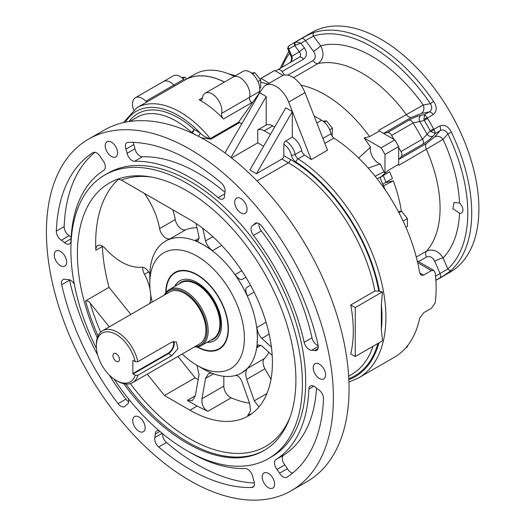 <?xml version="1.0" encoding="UTF-8"?>
<svg xmlns="http://www.w3.org/2000/svg" width="526" height="526" viewBox="0 0 526 526"><rect width="100%" height="100%" fill="white"/><g stroke="black" fill="none" stroke-linecap="round" stroke-linejoin="round"><path stroke-width="0.79" d="M182.187 353.998A66.868 38.608 -120 0 0 197.086 365.386A66.868 38.608 -120 0 0 244.373 338.087A66.868 38.608 -120 0 0 197.086 256.182A66.868 38.608 -120 0 0 149.805 283.488A66.868 38.608 -120 0 0 152.211 302.082M165.782 292.686A44.276 25.564 60 0 1 197.086 274.638L197.086 274.638A44.276 25.564 60 0 1 228.396 328.862A44.276 25.564 60 0 1 197.105 346.943M111.413 156.465A8.764 5.056 -120 0 0 115.792 156.899A8.764 5.056 -120 0 0 115.792 146.78A8.764 5.056 -120 0 0 107.028 141.724A8.764 5.056 -120 0 0 105.687 148.746A8.764 5.056 -120 0 0 111.413 156.465M60.444 265.689A8.764 5.056 -120 0 0 64.823 266.123A8.764 5.056 -120 0 0 64.823 256.004A8.764 5.056 -120 0 0 56.065 250.948A8.764 5.056 -120 0 0 54.717 257.97A8.764 5.056 -120 0 0 60.444 265.689M138.943 431.3A8.764 5.056 -120 0 0 143.328 431.734A8.764 5.056 -120 0 0 143.328 421.622A8.764 5.056 -120 0 0 134.564 416.559A8.764 5.056 -120 0 0 133.223 423.581A8.764 5.056 -120 0 0 138.943 431.3M268.411 487.694A8.764 5.056 -120 0 0 272.797 488.128A8.764 5.056 -120 0 0 272.797 478.009A8.764 5.056 -120 0 0 264.032 472.953A8.764 5.056 -120 0 0 262.691 479.975A8.764 5.056 -120 0 0 268.411 487.694M240.882 212.859A8.764 5.056 -120 0 0 245.261 213.293A8.764 5.056 -120 0 0 245.261 203.174A8.764 5.056 -120 0 0 236.496 198.118A8.764 5.056 -120 0 0 235.155 205.14A8.764 5.056 -120 0 0 240.882 212.859M319.381 378.47A8.764 5.056 -120 0 0 323.766 378.911A8.764 5.056 -120 0 0 323.766 368.792A8.764 5.056 -120 0 0 315.002 363.729A8.764 5.056 -120 0 0 313.66 370.751A8.764 5.056 -120 0 0 319.381 378.47M189.912 480.613A202.918 117.153 -120 0 0 291.371 490.659A202.918 117.153 -120 0 0 291.371 256.346A202.918 117.153 -120 0 0 88.453 139.193A202.918 117.153 -120 0 0 57.347 301.792A202.918 117.153 -120 0 0 189.912 480.613M114.109 379.101A163.718 94.522 -120 0 0 186.651 450.486A163.718 94.522 -120 0 0 268.51 458.593L271.771 456.713A163.718 94.522 -120 0 0 271.771 267.668A163.718 94.522 -120 0 0 108.054 173.139L104.792 175.026A163.718 94.522 -120 0 0 96.436 348.488M159.03 430.682A7.377 4.261 -120 0 0 156.768 430.906A7.377 4.261 -120 0 0 155.242 434.108A23.059 13.314 -120 0 1 154.828 437.573A7.377 4.261 -120 0 0 158.694 447.021A189.084 109.165 -120 0 0 251.658 487.51A7.377 4.261 -120 0 0 252.934 487.168A7.377 4.261 -120 0 0 253.894 480.718A23.059 13.314 -120 0 1 252.717 476.569A7.377 4.261 -120 0 0 245.267 468.561A168.333 97.185 -120 0 1 188.269 451.407M218.132 197.691A7.377 4.261 -120 0 0 223.057 198.946A7.377 4.261 -120 0 0 224.582 195.744A23.059 13.314 -120 0 1 224.996 192.279A7.377 4.261 -120 0 0 221.13 182.831A189.084 109.165 -120 0 0 128.166 142.342A7.377 4.261 -120 0 0 126.891 142.684A7.377 4.261 -120 0 0 125.931 149.134A23.059 13.314 -120 0 1 127.108 153.29A7.377 4.261 -120 0 0 134.557 161.291A168.333 97.185 -120 0 1 218.132 197.691L224.72 193.89M275.946 459.579A7.377 4.261 -120 0 0 276.978 469.462A23.059 13.314 -120 0 1 279.543 473.209A7.377 4.261 -120 0 0 286.795 477.253A7.377 4.261 -120 0 0 286.894 477.194A189.084 109.165 -120 0 0 323.49 398.774A7.377 4.261 -120 0 0 318.546 389.641A23.059 13.314 -120 0 1 315.35 387.235A7.377 4.261 -120 0 0 310.373 385.939A7.377 4.261 -120 0 0 308.847 389.076A168.333 97.185 -120 0 1 275.946 459.579L283.77 455.056A168.333 97.185 -120 0 0 316.501 388.188M304.166 342.347A7.377 4.261 -120 0 0 311.648 350.277A23.059 13.314 -120 0 1 314.627 350.566A7.377 4.261 -120 0 0 316.797 350.316A7.377 4.261 -120 0 0 318.112 345.102A189.084 109.165 -120 0 0 261.744 226.187A7.377 4.261 -120 0 0 255.255 223.261A7.377 4.261 -120 0 0 254.564 223.846A23.059 13.314 -120 0 1 252.546 225.595A7.377 4.261 -120 0 0 253.493 235.444A168.333 97.185 -120 0 1 304.166 342.347L311.99 337.823A168.333 97.185 -120 0 0 261.317 230.927L253.493 235.444M103.878 170.279A7.377 4.261 -120 0 0 102.846 160.391A23.059 13.314 -120 0 1 100.282 156.643A7.377 4.261 -120 0 0 93.03 152.599A7.377 4.261 -120 0 0 92.931 152.658A189.084 109.165 -120 0 0 56.335 231.085A7.377 4.261 -120 0 0 61.279 240.218A23.059 13.314 -120 0 1 64.474 242.617A7.377 4.261 -120 0 0 69.458 243.919A7.377 4.261 -120 0 0 70.977 240.776A168.333 97.185 -120 0 1 103.878 170.279M74.278 284.073A7.377 4.261 -120 0 0 68.176 279.576A23.059 13.314 -120 0 1 65.198 279.286A7.377 4.261 -120 0 0 63.028 279.543A7.377 4.261 -120 0 0 61.713 284.75A189.084 109.165 -120 0 0 118.08 403.666A7.377 4.261 -120 0 0 124.577 406.598A7.377 4.261 -120 0 0 125.26 406.006A23.059 13.314 -120 0 1 127.279 404.257A7.377 4.261 -120 0 0 128.489 398.807M249.613 97.257A4.609 2.663 -120 0 0 251.546 102.787L223.497 118.981A4.609 2.663 60 0 1 221.571 113.445L249.613 97.257A13.834 7.989 -120 0 0 245.451 82.589A13.834 7.989 -120 0 0 234.057 76.632A13.834 7.989 -120 0 0 233.215 77.013L205.173 93.207A13.834 7.989 -120 0 0 202.372 98.25A4.609 2.663 60 0 1 201.438 99.933A4.609 2.663 60 0 1 199.196 99.743L202.418 97.882M355.247 307.585L355.247 356.536L382.487 340.809L381.337 329.598L381.337 304.396L382.487 291.858L355.247 307.585L350.73 304.975L374.86 291.042A125.905 72.687 -120 0 0 288.399 162.797L281.877 159.036L256.438 173.718L249.916 169.957L285.789 107.823L292.311 111.591L292.311 137.194A13.834 7.989 60 0 1 301.687 150.673A4.609 2.663 -120 0 0 304.607 155.045A132.361 76.415 60 0 1 311.221 159.608L327.527 150.193L304.975 92.648A20.751 11.98 -120 0 0 281.936 75.922L265.63 85.33A20.751 11.98 -120 0 0 263.329 87.454L238.83 121.841A86.705 50.055 60 0 1 238.975 122.025A1.848 1.065 60 0 0 239.613 122.584L241.763 123.827M355.247 356.536L350.73 353.926A125.905 72.687 -120 0 0 350.73 304.975M382.487 291.858L379.502 291.463A129.593 74.817 -120 0 0 296.006 162.126A7.377 4.261 60 0 1 291.332 155.131A11.066 6.391 -120 0 0 283.83 144.348L283.83 155.643L290.352 159.411A128.666 74.284 60 0 1 378.832 291.075L374.86 291.042M379.502 291.463L378.832 291.075M231.565 157.958L257.74 142.842L257.74 129.902L266.222 125.01A13.834 7.989 60 0 1 272.744 125.898L274.697 127.029M257.74 142.842L263.611 146.235M270.463 134.373L264.262 130.796A13.834 7.989 -120 0 0 257.74 129.902M123.406 122.624L136.826 107.797A86.705 50.055 60 0 1 210.275 138.588A1.848 1.065 -120 0 0 210.919 139.153L201.215 137.773M251.546 102.787A86.705 50.055 60 0 1 252.033 103.306M223.497 118.981A86.705 50.055 -120 0 0 199.196 99.743M136.826 107.797L185.086 79.932A86.705 50.055 60 0 1 224.451 82.076M283.83 144.348A2.768 1.598 -60 0 1 285.789 140.961L292.311 137.194M197.086 365.386L203.608 369.153A76.092 43.934 60 0 0 241.658 372.921L247.483 368.391L264.282 358.693A76.092 43.934 -120 0 0 268.924 352.4M264.282 358.693A9.225 5.326 -120 0 0 264.966 368.805L246.707 379.351L254.301 400.799L266.958 393.494M271.008 379.272L264.966 368.805M213.51 373.808L205.567 378.391L201.977 398.734L223.826 386.117L223.826 376.268M223.826 386.117A9.225 5.326 -120 0 0 231.19 397.84A116.68 67.367 -120 0 0 249.58 403.166M149.805 283.488L149.805 275.953A76.092 43.934 60 0 1 165.565 241.118A76.092 43.934 60 0 1 203.608 244.886L195.047 240.579L199.203 238.179M196.967 227.765A76.092 43.934 -120 0 0 185.823 229.73A9.225 5.326 60 0 1 175.257 219.572A55.342 31.954 -120 0 0 172.811 209.789M165.565 241.118L166.867 240.369A76.092 43.934 60 0 1 170.168 238.765A9.225 5.326 60 0 1 159.602 228.613A55.342 31.954 -120 0 0 144.394 193.377M221.683 245.353L212.497 250.652L203.608 244.886A76.092 43.934 60 0 1 241.658 285.053L235.142 274.565L241.756 270.745M254.097 292.121L247.483 295.934L241.658 285.053A76.092 43.934 60 0 1 257.418 338.087L256.866 327.507L266.057 322.201M98.046 335.805A154.493 89.196 60 0 1 85.56 300.898L109.04 287.347L130.816 314.43M85.56 300.898C87.369 300.629 88.914 301.365 90.209 303.121A151.731 87.599 -120 0 0 100.663 332.149M151.455 177.071A151.731 87.599 -120 0 0 121.328 180.063L189.912 219.658A116.68 67.367 -120 0 1 266.136 322.477A116.68 67.367 -120 0 1 248.252 415.974A116.68 67.367 -120 0 1 189.912 410.195L164.474 395.513L147.3 374.144M109.29 326.856L90.209 303.121M164.474 395.513L195.133 377.813L198.177 379.568M177.952 356.444L195.133 377.813M118.554 179.149A154.493 89.196 -120 0 0 95.837 250.251A9.225 5.326 60 0 1 97.737 245.609A9.225 5.326 60 0 1 105.082 248.338A55.342 31.954 -120 0 0 141.369 267.169A9.225 5.326 60 0 1 149.831 273.908M102.346 246.063A9.225 5.326 -120 0 0 102.36 246.484A154.493 89.196 -120 0 0 109.04 287.347M123.82 383.73A154.493 89.196 -120 0 0 186.651 442.958A154.493 89.196 -120 0 0 263.901 450.604A154.493 89.196 -120 0 0 263.901 272.212A154.493 89.196 -120 0 0 109.408 183.015A154.493 89.196 -120 0 0 97.284 337.758M261.021 345.253L256.866 347.653L257.418 338.087A76.092 43.934 60 0 1 241.658 372.921M121.328 180.063L117.824 179.11M251.744 413.699L247.588 415.238L248.772 414.554M231.19 397.84L207.869 411.306L197.086 406.052L187.302 400.404L195.31 395.782L192.352 400.608L187.302 400.404M291.371 490.659L307.026 481.625A202.918 117.153 -120 0 0 307.026 247.312A202.918 117.153 -120 0 0 104.109 130.159L88.453 139.193M268.51 458.593A163.718 94.522 -120 0 0 268.51 269.549A163.718 94.522 -120 0 0 104.792 175.026M221.571 113.445A13.834 7.989 -120 0 0 216.929 98.165A13.834 7.989 -120 0 0 205.173 93.207M146.807 102.031A4.609 2.663 60 0 1 145.86 101.235A13.834 7.989 -120 0 0 135.386 97.724A13.834 7.989 -120 0 0 133.624 109.921M145.86 101.235L173.902 85.048A13.834 7.989 -120 0 0 163.428 81.537A13.834 7.989 -120 0 0 163.369 81.569M149.818 303.463A33.204 19.173 -120 0 0 150.719 294.691M150.074 289.504A33.204 19.173 -120 0 0 144.472 274.309L148.661 271.889M142.776 267.267A9.225 5.326 -120 0 0 144.472 274.309M256.866 347.653L258.273 344.846L261.836 345.904L272.192 355.398M269.154 334.148L261.836 338.376L271.409 347.153M261.836 338.376C259.167 335.608 257.51 331.985 256.866 327.507M247.483 295.934C245.504 291.582 245.241 288.754 246.707 287.459L250.514 285.263M235.142 274.565C237.923 278.458 240.244 280.095 242.098 279.47L245.898 277.274M212.497 250.652C208.94 247.858 206.633 244.61 205.567 240.915L202.753 228.231M195.047 240.579L198.184 240.763L199.045 237.147L196.001 223.432M196.954 365.307L199.045 374.63L195.31 395.782M207.869 411.306C203.516 408.794 201.55 404.606 201.977 398.734M205.567 378.391L208.526 373.565L211.445 373.013M235.142 375.518C237.923 375.268 240.244 377.431 242.098 382.014L249.686 403.462L250.56 410.405L248.206 414.968L247.588 415.238M258.937 406.96L254.301 400.799M246.707 379.351C245.241 374.545 245.504 370.896 247.483 368.391M311.221 159.608L288.669 102.064A20.751 11.98 -120 0 0 265.63 85.33M224.964 152.928L259.699 92.76L266.222 96.528L266.222 125.01M281.877 159.036A2.768 1.598 120 0 0 283.83 155.643M256.438 173.718L292.311 111.591M231.006 157.517L266.222 96.528M173.902 85.048A4.609 2.663 -120 0 0 174.856 85.843A4.609 2.663 -120 0 1 173.869 85.008A13.834 7.989 -120 0 0 163.428 81.53L173.212 75.882A13.834 7.989 -120 0 1 183.653 79.36A4.609 2.663 -120 0 0 184.593 80.149M238.975 122.025L210.275 138.588C206.527 137.911 203.108 136.004 200.031 132.868A2.768 1.598 -60 0 1 198.21 136.175M292.305 43.763A138.351 79.88 60 0 1 292.311 43.757L311.872 32.461L292.305 43.763A138.351 79.88 60 0 0 289.339 45.631A2.768 2.255 55.7 0 0 289.221 45.703A2.768 2.255 55.7 0 0 288.827 49.115L288.011 49.431L290.937 56.19A4.609 0.736 -23.4 0 0 291.91 56.236L299.399 51.916L294.777 45.683A2.768 2.255 -115.7 0 1 295.408 42.126L295.691 41.981A2.768 1.815 63.5 0 0 295.375 45.21L300.964 43.217L304.469 47.945C307.394 52.679 307.066 56.42 303.482 59.162L281.962 71.589A4.609 2.663 -120 0 0 277.846 69.682L299.366 57.255C301.128 55.901 301.142 54.119 299.399 51.916A4.609 0.736 -36.6 0 1 304.469 47.945M430.939 131.638L430.229 130.757A135.59 78.282 -120 0 0 424.285 120.454L423.877 119.395A2.768 0.48 -20.3 0 1 427.355 118.002L427.559 118.422L424.285 120.454L413.166 122.959L391.646 135.386A4.609 2.663 -120 0 0 387.53 132.539L409.05 120.112C413.337 117.778 417.355 116.167 421.109 115.286A4.609 3.695 79.1 0 0 419.656 121.342L427.145 134.314L430.229 130.757L433.628 128.936L433.891 129.324A2.768 0.48 140.3 0 1 430.939 131.638L435.462 133.387L433.122 136.089C430.478 138.897 427.079 141.573 422.911 144.117L401.384 156.544A4.609 2.663 -120 0 0 400.976 151.554L422.503 139.127L427.145 134.314A4.609 3.695 40.9 0 0 433.122 136.089M311.872 32.461A138.351 79.88 60 0 1 450.23 112.34A138.351 79.88 60 0 1 450.23 272.1L435.876 280.384M288.307 49.286A2.768 2.571 -127.1 0 1 288.932 45.907L288.932 45.907A2.768 2.571 -127.1 0 1 289.103 45.795M435.548 276.124L447.869 268.97A135.59 78.282 -120 0 0 447.869 133.834L451.374 132.223C448.54 126.398 444.661 124.314 439.723 125.957L433.891 129.324L435.462 133.387L440.025 130.75C443.043 129.153 445.66 130.185 447.869 133.834L443.07 139.377L399.024 165.236A6.457 3.728 60 0 1 398.662 164.296L398.662 147.536L400.976 151.554M416.29 257.056L426.415 251.204C432.872 248.528 438.421 250.751 443.07 257.885L447.869 268.97A2.768 2.242 47.3 0 0 451.374 270.114C448.54 272.56 444.654 275.183 439.723 277.984L435.863 280.213M290.937 56.19C292.351 57.794 290.681 63.574 290.03 62.647C291.91 61.226 292.535 59.09 291.91 56.236L288.827 49.115A135.59 78.282 -120 0 1 294.777 45.683L295.375 45.21M421.109 115.286L424.613 114.609L429.183 111.972C432.063 110.151 432.484 107.376 430.432 103.642A135.59 78.282 -120 0 0 313.404 36.07A2.768 2.242 72.7 0 1 314.167 32.467C310.629 33.69 306.415 35.742 301.523 38.615L295.691 41.981L300.964 43.217L313.404 36.07L320.61 45.775C324.457 53.376 323.608 59.293 318.059 63.534L293.521 77.703M391.646 135.386L393.961 139.403L394.829 139.903L381.133 147.806L364.117 137.99L369.561 136.609L379.45 131.027A6.457 3.728 60 0 1 378.819 130.238L423.233 105.022L430.432 103.642L433.582 101.406C437.211 106.771 437.08 111.183 433.187 114.629L427.355 118.002L424.613 114.609L423.877 119.395M398.662 159.792A6.457 3.728 60 0 1 398.991 159.312L426.382 143.493L434.706 136.898A6.457 5.168 -139.1 0 1 443.07 139.377A124.057 71.628 60 0 1 459.533 203.049L454.03 202.477L452.899 208.71L459.533 213.227A6.457 3.728 -120 0 0 461.565 213.037A6.457 3.728 -120 0 0 459.533 203.049M459.533 213.227A124.057 71.628 60 0 1 443.07 257.885A6.457 1.032 -23.4 0 0 434.706 261.251C432.642 257.142 429.867 255.761 426.382 257.096L418.551 261.613M287.768 75.159L312.95 60.615C315.843 58.274 316.034 55.177 313.509 51.331A6.457 1.032 143.4 0 0 320.61 45.775A124.057 71.628 60 0 1 423.233 105.022A6.457 5.168 -100.9 0 1 421.201 113.511L411.325 117.416L383.934 133.229A6.457 3.728 60 0 1 383.349 133.275L393.961 139.403M398.991 159.312L401.384 156.544M283.087 75.389L275.525 71.023L299.366 57.255A4.609 2.663 60 0 1 303.482 59.162M284.52 75.034L281.962 71.589M387.53 132.539L383.934 133.229M272.718 71.582A124.057 71.628 60 0 1 274.664 70.523L260.968 78.433A124.057 71.628 60 0 0 259.877 79.005L272.718 71.582M275.525 71.023L274.664 70.523M379.45 131.027L383.349 133.275M394.829 139.903A124.057 71.628 60 0 1 398.662 146.544L398.662 147.536M381.133 147.806A124.057 71.628 60 0 1 384.966 154.447L398.662 146.544M358.66 158.043L370.495 147.201A11.533 6.654 -120 0 0 380.173 163.967L368.18 168.018M269.273 83.226L260.968 78.433M380.173 163.967A109 62.929 60 0 1 383.941 171.792L384.966 173.225L384.966 154.447M364.117 137.99A109 62.929 60 0 1 370.495 147.201M385.163 182.706L393.31 180.878A110.223 63.639 60 0 1 401.41 211.281M393.31 180.878L383.526 185.856M384.966 173.225L388.556 170.253L398.662 164.296M398.662 164.421A110.223 63.639 60 0 1 399.024 165.236M379.345 130.961A110.223 63.639 -120 0 0 378.819 130.238M375.15 176.269L383.941 171.792M300.951 85.186A110.223 63.639 60 0 1 369.561 136.609M392.442 178.485L389.674 171.785L392.442 178.485L385.992 182.206A9.225 1.696 -22.4 0 0 383 184.639M388.556 170.253L380.975 176.789L377.109 178.755M380.975 176.789L389.681 171.759L383.23 175.5L385.992 182.206M181.569 77.526L185.02 77.217L186.493 79.045M383.23 175.5A9.225 1.696 157.6 0 0 380.232 178.222A9.225 1.696 157.6 0 1 380.232 178.222L385.328 190.044M323.102 121.204L326.554 120.895L332.419 128.199L332.11 136.208M251.356 73.009L254.808 72.7L260.679 79.998L260.679 87.829L259.686 88.401M407.426 345.884L407.426 346.897L405.789 347.837M398.313 211.557L401.555 211.268L407.426 218.573L407.426 226.397L405.894 227.278M228.718 73.89L235.563 75.659M260.679 82.155L267.898 84.022M185.02 77.217L182.772 78.519M332.419 128.199L329.703 129.764M326.554 120.895L324.299 122.196M260.679 79.998L257.964 81.569M254.808 72.7L252.559 73.995M407.426 218.573L403.08 221.078M401.555 211.268L398.951 212.774M224.503 82.043A86.77 50.095 -120 0 0 185.053 79.873L194.837 74.225A86.77 50.095 -120 0 1 225.943 72.864L226.916 73.206A86.77 50.095 -120 0 1 234.287 76.395M304.607 155.045L298.084 158.813A132.361 76.415 60 0 1 379.844 275.624A132.361 76.415 60 0 1 358.489 377.964L394.362 357.253A132.361 76.415 -120 0 0 419.702 318.066L423.601 312.786L431.425 308.262L435.206 302.917A132.361 76.415 60 0 0 435.206 272.79L433.897 270.476L431.432 270.607L423.601 275.131L421.122 275.256L419.702 272.876A132.361 76.415 -120 0 0 333.957 138.101A4.609 2.663 60 0 1 331.032 133.729A13.834 7.989 -120 0 0 321.662 120.25L314.075 115.871M259.351 93.036A4.609 2.663 60 0 1 259.403 91.57A13.834 7.989 -120 0 0 254.735 76.303A13.834 7.989 -120 0 0 242.999 71.365L233.242 77M252.059 103.267A86.77 50.095 -120 0 0 251.56 102.741A4.609 2.663 60 0 1 249.626 97.218A13.834 7.989 -120 0 0 245.438 82.569A13.834 7.989 -120 0 0 234.057 76.632M185.053 79.873A86.77 50.095 -120 0 0 183.383 80.919M162.56 433.648A7.377 4.261 -120 0 0 166.518 442.504A189.084 109.165 -120 0 0 254.42 482.96M224.983 192.345A168.333 97.185 -120 0 0 142.388 156.774L134.557 161.291M133.236 142.375A7.377 4.261 -120 0 0 133.762 144.617L125.931 149.134M133.762 144.617A23.059 13.314 -120 0 1 134.939 148.766A7.377 4.261 -120 0 0 142.388 156.774M283.77 455.056A7.377 4.261 -120 0 0 284.803 464.945L276.978 469.462M292.666 473.032A7.377 4.261 -120 0 1 287.374 468.692A23.059 13.314 -120 0 0 284.803 464.945M311.99 337.823A7.377 4.261 -120 0 0 318.204 345.589M258.937 223.622A7.377 4.261 -120 0 0 261.317 230.927M94.982 152.303A189.084 109.165 -120 0 0 64.165 226.561A7.377 4.261 -120 0 0 69.11 235.694L61.279 240.218M71.155 237.147A23.059 13.314 -120 0 0 69.11 235.694M69.445 279.747A7.377 4.261 -120 0 0 69.544 280.233A189.084 109.165 -120 0 0 97.632 354.951M109.112 374.828A189.084 109.165 -120 0 0 125.905 399.149A7.377 4.261 -120 0 0 128.712 401.713M175.342 272.751A43.809 25.294 60 0 1 175.506 272.652A43.809 25.294 60 0 1 197.25 274.73M228.396 328.671A43.809 25.294 60 0 1 219.322 348.541A43.809 25.294 60 0 1 219.158 348.633M166.111 292.265A43.809 25.294 60 0 1 175.184 272.843A43.809 25.294 60 0 1 226.548 316.724A43.809 25.294 60 0 1 218.994 348.725A43.809 25.294 60 0 1 197.638 346.871M174.737 286.414A34.591 19.968 60 0 1 179.793 280.831A34.591 19.968 60 0 1 220.341 315.475A34.591 19.968 60 0 1 214.384 340.736A34.591 19.968 60 0 1 207.02 342.327M210.814 340.138A32.743 18.903 -120 0 0 219.427 315.035A32.743 18.903 -120 0 0 197.414 283.862A32.743 18.903 -120 0 0 178.531 284.218M214.542 340.644A34.591 19.968 60 0 1 207.343 342.137M175.066 286.223A34.591 19.968 60 0 1 179.958 280.739M164.368 295.06A32.283 18.64 60 0 1 169.208 289.602L180.944 282.83A32.283 18.64 60 0 1 218.796 315.159A32.283 18.64 60 0 1 213.227 338.744L201.491 345.523A32.283 18.64 60 0 1 194.344 346.982M171.798 355.681L177.926 348.784L176.368 341.953L171.798 342.124L137.884 361.704L135.221 361.671A28.134 16.24 -120 0 0 113.248 333.05A28.134 16.24 -120 0 0 96.324 345.99A28.134 16.24 -120 0 0 116.213 380.449A28.134 16.24 -120 0 0 135.221 375.229L137.884 375.262L171.798 355.681L168.064 353.222A7.929 4.583 120 0 0 173.343 341.519M195.08 346.562A31.363 18.108 -120 0 0 200.373 308.887A31.363 18.108 -120 0 0 165.098 294.639M96.324 345.99L96.324 344.484A29.975 17.305 60 0 1 102.531 330.762L169.707 291.976A29.975 17.305 60 0 1 199.683 309.288A29.975 17.305 60 0 1 199.683 343.899L132.506 382.685A29.975 17.305 60 0 1 117.515 381.199L116.213 380.449M169.208 289.602A32.283 18.64 60 0 1 201.491 308.243A32.283 18.64 60 0 1 201.491 345.523M102.531 330.762A29.975 17.305 60 0 1 137.884 361.704M137.884 375.262A29.975 17.305 60 0 1 132.506 382.685M133.104 360.448L135.221 361.671M132.848 360.599L132.848 373.559L168.064 353.222M173.856 341.433A8.304 4.793 -60 0 1 168.327 353.676L133.104 374.006L132.848 373.559M133.104 374.006L135.221 375.229M119.474 359.357A4.609 2.663 -120 0 0 115.049 353.288A4.609 2.663 -120 0 0 113.905 358.811A4.609 2.663 -120 0 0 119.257 360.58A4.609 2.663 -120 0 0 119.474 359.357M348.843 379.693A129.593 74.817 -120 0 0 378.884 342.886M377.951 343.425A128.666 74.284 60 0 1 348.797 378.727M381.337 329.598A129.593 74.817 -120 0 0 381.337 304.396M257.01 180.924L288.399 162.797A2.768 1.598 120 0 0 290.352 159.411M348.653 376.189L351.348 374.63A125.905 72.687 -120 0 0 373.065 346.246M264.262 130.796L272.744 125.898M210.919 139.153L239.613 122.584M195.889 134.998L191.99 132.743L191.642 132.946M285.789 140.961A13.834 7.989 60 0 1 295.165 154.44L301.687 150.673M170.168 238.765L185.823 229.73M128.955 121.572A81.168 46.86 60 0 1 193.949 129.357L200.031 132.868A83.936 48.458 -120 0 0 125.444 122.183M95.837 250.251L102.36 246.484M264.545 450.223A154.493 89.196 60 0 1 187.96 442.202A154.493 89.196 60 0 1 125.898 384.046M130.369 383.605A151.731 87.599 -120 0 0 290.069 417.164M189.912 410.195L197.086 406.052M190.958 132.637L191.451 132.348A78.4 45.262 -120 0 0 137.062 117.245L129.784 121.447M159.602 228.613L175.257 219.572M205.567 240.915L212.885 236.687M288.669 102.064L304.975 92.648M291.332 155.131A2.768 1.072 -12.7 0 0 295.165 154.44A4.609 2.663 -120 0 0 298.084 158.813A2.768 1.499 -57 0 0 296.006 162.126M191.451 132.348A2.768 1.598 -120 0 0 191.99 132.743A2.768 1.598 -60 0 0 193.949 129.357A2.768 1.098 -47.8 0 1 191.451 132.348M288.011 49.431C287.433 48.938 287.735 47.761 288.932 45.907L292.311 43.757A138.351 79.88 60 0 1 295.408 42.126M427.559 118.422A138.351 79.88 60 0 1 433.628 128.936M289.648 53.211A135.59 78.282 -120 0 0 281.975 67.302M439.723 125.957A4.609 2.663 60 0 1 440.025 130.75L434.706 136.898M434.706 261.251L440.025 273.54A4.609 2.663 60 0 1 439.723 277.984M301.523 38.615A4.609 2.663 60 0 1 305.527 40.581L313.509 51.331M421.201 113.511L429.183 111.972A4.609 2.663 60 0 1 433.187 114.629M314.167 32.467A138.351 79.88 60 0 1 433.582 101.406M451.374 132.223A138.351 79.88 60 0 1 451.374 270.114M409.05 120.112A4.609 2.663 60 0 1 413.166 122.959L422.503 139.127A4.609 2.663 60 0 1 422.911 144.117M424.929 265.295L432.602 269.726M426.382 143.493A6.457 3.728 -120 0 0 426.415 149.417A110.223 63.639 -120 0 1 426.415 251.204A6.457 3.728 -120 0 0 426.382 257.096M312.95 60.615A6.457 3.728 -120 0 0 318.059 63.534A110.223 63.639 -120 0 1 406.21 114.425A6.457 3.728 -120 0 0 411.325 117.416M419.702 272.876L423.601 275.131M431.432 270.607L417.677 262.671M316.876 123.012L321.662 120.25M322.911 138.417L331.032 133.729M251.56 102.741L253.052 101.88M249.626 97.218L259.403 91.57M173.869 85.008L183.653 79.36M324.851 143.361L333.957 138.101M159.897 431.425L155.242 434.108M162.172 433.332L154.828 437.573M166.518 442.504L158.694 447.021M253.874 486.234L251.658 487.51M134.939 148.766L127.108 153.29M313.851 386.189L308.847 389.076M287.374 468.692L279.543 473.209M318.309 346.43L311.648 350.277M318.099 348.56L314.627 350.566M256.103 222.952L254.564 223.846M257.122 222.952L252.546 225.595M64.165 226.561L56.335 231.085M71.063 238.817L64.474 242.617M69.544 280.233L61.713 284.75M125.905 399.149L118.08 403.666M135.386 97.724L163.428 81.537M348.942 382.126L358.489 377.964M288.794 51.239L280.194 68.327M433.897 270.476L417.25 260.863M218.994 348.725L219.322 348.541"/></g></svg>
